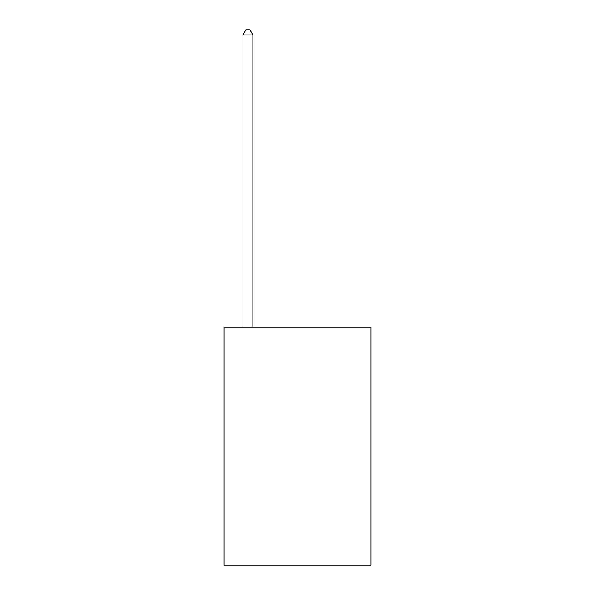 <?xml version="1.0" encoding="UTF-8"?>
<svg xmlns="http://www.w3.org/2000/svg" width="595" height="595" viewBox="0 0 595 595"><rect width="100%" height="100%" fill="white"/><g stroke="black" fill="none" stroke-linecap="round" stroke-linejoin="round"><path stroke-width="0.89" d="M370.886 327.25L370.886 565.25L224.114 565.25L224.114 327.25L370.886 327.25M252.875 327.25L252.875 34.904L242.961 34.904L242.961 327.25M242.961 34.904L245.936 29.75L249.9 29.75L252.875 34.904"/></g></svg>

